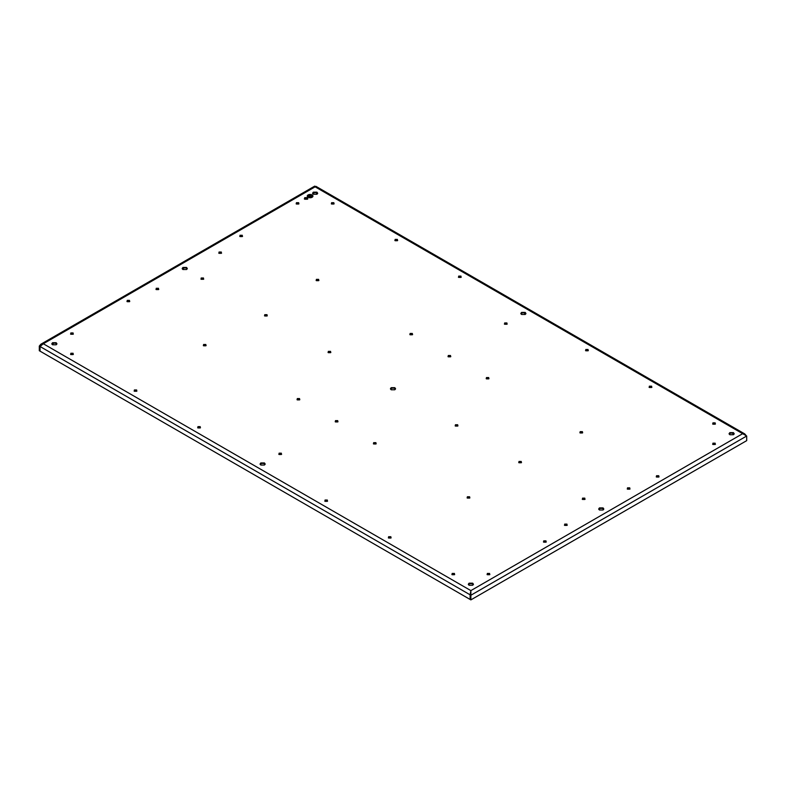 <?xml version="1.0" encoding="UTF-8"?>
<svg xmlns="http://www.w3.org/2000/svg" width="786" height="786" viewBox="0 0 786 786"><rect width="100%" height="100%" fill="white"/><g stroke="black" fill="none" stroke-linecap="round" stroke-linejoin="round"><path stroke-width="1.18" d="M311.855 195.331L308.544 197.07M310.401 196.176L311.511 197.04L310.205 196.294L308.495 197.04L311.708 195.183L310.401 196.176L311.659 196.952M311.914 195.075L307.542 196.117L308.289 197.158L312.661 196.117L311.914 195.075M308.24 195.567L309.35 195.154L308.24 195.567M308.348 196.313L310.657 195.213L308.348 196.313M309.144 195.046L308.289 195.596M310.608 195.242L308.397 196.343M307.542 196.117L307.542 196.176A2.554 1.474 0 0 0 307.542 196.176A2.554 1.474 0 0 0 308.289 197.217A2.554 1.474 0 0 0 311.079 197.541A2.554 1.474 0 0 0 312.661 196.176A2.554 1.474 0 0 0 312.661 196.146L312.661 196.117M39.3 346.076L470.873 595.248L470.873 599.885L470.116 599.453L470.116 594.815L470.116 599.453L40.057 351.155L40.057 346.518L40.057 351.155L39.3 350.723L39.3 346.076L40.892 344.199L43.318 343.757L470.873 590.61L470.116 594.815L470.873 590.61L470.873 594.373M312.946 196.146A2.839 1.641 0 0 0 312.111 195.016A2.839 1.641 0 0 0 309.036 194.653A2.839 1.641 0 0 0 307.257 196.146M314.616 192.639L312.73 193.729M184.238 267.908L182.352 268.999M53.861 343.177L51.974 344.278M734.026 434.196L732.139 433.106M525.775 313.958L523.889 312.867M317.524 193.729L315.628 192.639M314.852 186.361L315.854 187.255L315.127 186.832L43.318 343.757L40.057 346.518M312.111 194.957A2.839 1.641 0 0 0 309.016 194.604A2.839 1.641 0 0 0 307.257 196.117A2.839 1.641 0 0 0 308.092 197.276A2.839 1.641 0 0 0 311.187 197.63A2.839 1.641 0 0 0 312.946 196.117A2.839 1.641 0 0 0 312.111 194.957M745.767 435.071L744.725 433.901L742.682 433.675L470.873 590.61L470.873 595.248L746.7 436.004L315.127 186.832M467.356 498.078L469.625 498.078L469.625 496.772L467.356 496.772L467.356 498.078L467.356 496.772M469.625 498.078L469.625 496.772M580.147 432.958L582.416 432.958L582.416 431.652L580.147 431.652L580.147 432.958L580.147 431.652M582.416 432.958L582.416 431.652M373.655 443.982L375.924 443.982L375.924 442.665L373.655 442.665L373.655 443.982L373.655 442.665M375.924 443.982L375.924 442.665M486.446 378.862L488.715 378.862L488.715 377.555L486.446 377.555L486.446 378.862L486.446 377.555M488.715 378.862L488.715 377.555M410.076 334.767L412.345 334.767L412.345 333.46L410.076 333.46L410.076 334.767L410.076 333.46M412.345 334.767L412.345 333.46M297.285 399.887L299.554 399.887L299.554 398.581L297.285 398.581L297.285 399.887L297.285 398.581M299.554 399.887L299.554 398.581M203.584 345.791L205.853 345.791L205.853 344.484L203.584 344.484L203.584 345.791L203.584 344.484M205.853 345.791L205.853 344.484M316.375 280.671L318.644 280.671L318.644 279.364L316.375 279.364L316.375 280.671L316.375 279.364M318.644 280.671L318.644 279.364M603.058 507.903L599.443 507.903L598.696 508.955L599.443 509.996L603.058 509.996L603.805 508.955L603.058 507.903M186.557 267.446L182.941 267.446L182.195 268.488L182.941 269.529L186.557 269.529L187.304 268.488L186.557 267.446M394.808 387.675L391.192 387.675L390.445 388.716L391.192 389.768L394.808 389.768L395.555 388.716L394.808 387.675M260.814 462.944L260.068 463.995L260.814 465.037L264.43 465.037L265.177 463.995L264.43 462.944L260.814 462.944M525.186 314.488L525.932 313.447L525.186 312.406L521.57 312.406L520.823 313.447L521.57 314.488L525.186 314.488M487.33 574.723L489.59 574.723L489.59 573.416L487.33 573.416L487.33 574.723L487.33 573.416M489.59 574.723L489.59 573.416M296.41 204.016L298.67 204.016L298.67 202.709L296.41 202.709L296.41 204.016L296.41 202.709M298.67 204.016L298.67 202.709M240.015 236.576L242.275 236.576L242.275 235.269L240.015 235.269L240.015 236.576L240.015 235.269M242.275 236.576L242.275 235.269M127.224 301.696L129.484 301.696L129.484 300.39L127.224 300.39L127.224 301.696L127.224 300.39M129.484 301.696L129.484 300.39M70.828 334.256L73.088 334.256L73.088 332.95L70.828 332.95L70.828 334.256L70.828 332.95M73.088 334.256L73.088 332.95M504.661 324.254L506.921 324.254L506.921 322.948L504.661 322.948L504.661 324.254L504.661 322.948M506.921 324.254L506.921 322.948M448.266 356.815L450.525 356.815L450.525 355.508L448.266 355.508L448.266 356.815L448.266 355.508M450.525 356.815L450.525 355.508M335.475 421.935L337.734 421.935L337.734 420.628L335.475 420.628L335.475 421.935L335.475 420.628M337.734 421.935L337.734 420.628M279.079 454.495L281.339 454.495L281.339 453.188L279.079 453.188L279.079 454.495L279.079 453.188M281.339 454.495L281.339 453.188M712.912 444.483L715.172 444.483L715.172 443.176L712.912 443.176L712.912 444.483L712.912 443.176M715.172 444.483L715.172 443.176M656.516 477.043L658.776 477.043L658.776 475.736L656.516 475.736L656.516 477.043L656.516 475.736M658.776 477.043L658.776 475.736M543.725 542.163L545.985 542.163L545.985 540.856L543.725 540.856L543.725 542.163L543.725 540.856M545.985 542.163L545.985 540.856M452.156 574.723L454.426 574.723L454.426 573.416L452.156 573.416L452.156 574.723L452.156 573.416M454.426 574.723L454.426 573.416M331.574 204.016L333.844 204.016L333.844 202.709L331.574 202.709L331.574 204.016L331.574 202.709M333.844 204.016L333.844 202.709M201.196 279.295L203.466 279.295L203.466 277.989L201.196 277.989L201.196 279.295L201.196 277.989M203.466 279.295L203.466 277.989M70.828 354.565L73.088 354.565L73.088 353.258L70.828 353.258L70.828 354.565L70.828 353.258M73.088 354.565L73.088 353.258M395.132 240.713L397.402 240.713L397.402 239.406L395.132 239.406L395.132 240.713L395.132 239.406M397.402 240.713L397.402 239.406M264.754 315.982L267.024 315.982L267.024 314.675L264.754 314.675L264.754 315.982L264.754 314.675M267.024 315.982L267.024 314.675M134.377 391.261L136.646 391.261L136.646 389.954L134.377 389.954L134.377 391.261L134.377 389.954M136.646 391.261L136.646 389.954M458.69 277.409L460.95 277.409L460.95 276.102L458.69 276.102L458.69 277.409L458.69 276.102M460.95 277.409L460.95 276.102M328.312 352.678L330.582 352.678L330.582 351.371L328.312 351.371L328.312 352.678L328.312 351.371M330.582 352.678L330.582 351.371M197.934 427.948L200.204 427.948L200.204 426.641L197.934 426.641L197.934 427.948L197.934 426.641M200.204 427.948L200.204 426.641M585.796 350.792L588.066 350.792L588.066 349.485L585.796 349.485L585.796 350.792L585.796 349.485M588.066 350.792L588.066 349.485M455.418 426.071L457.688 426.071L457.688 424.754L455.418 424.754L455.418 426.071L455.418 424.754M457.688 426.071L457.688 424.754M325.05 501.34L327.31 501.34L327.31 500.034L325.05 500.034L325.05 501.34L325.05 500.034M327.31 501.34L327.31 500.034M649.354 387.488L651.623 387.488L651.623 386.181L649.354 386.181L649.354 387.488L649.354 386.181M651.623 387.488L651.623 386.181M518.976 462.757L521.246 462.757L521.246 461.451L518.976 461.451L518.976 462.757L518.976 461.451M521.246 462.757L521.246 461.451M388.598 538.037L390.868 538.037L390.868 536.72L388.598 536.72L388.598 538.037L388.598 536.72M390.868 538.037L390.868 536.72M712.912 424.185L715.172 424.185L715.172 422.878L712.912 422.878L712.912 424.185L712.912 422.878M715.172 424.185L715.172 422.878M582.534 499.454L584.804 499.454L584.804 498.147L582.534 498.147L582.534 499.454L582.534 498.147M584.804 499.454L584.804 498.147M52.564 344.799L56.179 344.799L56.926 343.757L56.179 342.716L52.564 342.716L51.817 343.757L52.564 344.799M316.935 192.167L313.319 192.167L312.573 193.218L313.319 194.26L316.935 194.26L317.682 193.218L316.935 192.167M733.436 432.634L729.821 432.634L729.074 433.675L729.821 434.727L733.436 434.727L734.183 433.675L733.436 432.634M469.065 585.265L472.681 585.265L473.427 584.224L472.681 583.183L469.065 583.183L468.318 584.224L469.065 585.265M304.722 199.222L307.434 199.222L307.434 197.65L304.722 197.65L304.722 199.222L304.722 197.65M307.434 199.222L307.434 197.65M627.503 487.851L627.503 489.157L629.763 489.157L629.763 487.851L627.503 487.851L627.503 489.157M629.763 489.157L629.763 487.851M566.961 525.412L566.961 524.105L564.702 524.105L564.702 525.412L566.961 525.412L566.961 524.105M564.702 524.105L564.702 525.412M219.039 252.021L219.039 253.328L221.298 253.328L221.298 252.021L219.039 252.021L219.039 253.328M221.298 253.328L221.298 252.021M158.497 289.592L158.497 288.285L156.237 288.285L156.237 289.592L158.497 289.592L158.497 288.285M156.237 288.285L156.237 289.592M307.847 198.868A1.916 1.11 0 0 0 307.434 198.524A1.916 1.11 0 0 0 304.722 198.524A1.916 1.11 0 0 0 304.32 198.868M715.457 444.267A1.601 0.924 0 0 0 715.172 444.051A1.601 0.924 0 0 0 712.912 444.051A1.601 0.924 0 0 0 712.627 444.267M281.624 454.279A1.601 0.924 0 0 0 281.339 454.053A1.601 0.924 0 0 0 279.079 454.053A1.601 0.924 0 0 0 278.794 454.279M546.27 541.947A1.601 0.924 0 0 0 545.985 541.731A1.601 0.924 0 0 0 543.725 541.731A1.601 0.924 0 0 0 543.44 541.947M659.061 476.827A1.601 0.924 0 0 0 658.776 476.611A1.601 0.924 0 0 0 656.516 476.611A1.601 0.924 0 0 0 656.231 476.827M298.955 203.8A1.601 0.924 0 0 0 298.67 203.584A1.601 0.924 0 0 0 296.41 203.584A1.601 0.924 0 0 0 296.125 203.8M338.019 421.718A1.601 0.924 0 0 0 337.734 421.493A1.601 0.924 0 0 0 335.475 421.493A1.601 0.924 0 0 0 335.19 421.718M450.81 356.598A1.601 0.924 0 0 0 450.525 356.372A1.601 0.924 0 0 0 448.266 356.372A1.601 0.924 0 0 0 447.981 356.598M603.697 509.387A2.554 1.474 0 0 0 603.058 508.778A2.554 1.474 0 0 0 599.443 508.778A2.554 1.474 0 0 0 598.804 509.387M187.196 268.92A2.554 1.474 0 0 0 186.557 268.311A2.554 1.474 0 0 0 182.941 268.311A2.554 1.474 0 0 0 182.303 268.92M395.446 389.158A2.554 1.474 0 0 0 394.808 388.549A2.554 1.474 0 0 0 391.192 388.549A2.554 1.474 0 0 0 390.554 389.158M129.769 301.48A1.601 0.924 0 0 0 129.484 301.264A1.601 0.924 0 0 0 127.224 301.264A1.601 0.924 0 0 0 126.939 301.48M265.069 464.428A2.554 1.474 0 0 0 264.43 463.819A2.554 1.474 0 0 0 260.814 463.819A2.554 1.474 0 0 0 260.176 464.428M525.824 313.879A2.554 1.474 0 0 0 525.186 313.27A2.554 1.474 0 0 0 521.57 313.27A2.554 1.474 0 0 0 520.931 313.879M507.206 324.038A1.601 0.924 0 0 0 506.921 323.812A1.601 0.924 0 0 0 504.661 323.812A1.601 0.924 0 0 0 504.376 324.038M473.319 584.656A2.554 1.474 0 0 0 472.681 584.047A2.554 1.474 0 0 0 469.065 584.047A2.554 1.474 0 0 0 468.427 584.656M734.075 434.118A2.554 1.474 0 0 0 733.436 433.508A2.554 1.474 0 0 0 729.821 433.508A2.554 1.474 0 0 0 729.182 434.118M317.573 193.651A2.554 1.474 0 0 0 316.935 193.042A2.554 1.474 0 0 0 313.319 193.042A2.554 1.474 0 0 0 312.681 193.651M56.818 344.189A2.554 1.474 0 0 0 56.179 343.58A2.554 1.474 0 0 0 52.564 343.58A2.554 1.474 0 0 0 51.925 344.189M73.373 334.04A1.601 0.924 0 0 0 73.088 333.824A1.601 0.924 0 0 0 70.828 333.824A1.601 0.924 0 0 0 70.543 334.04M585.079 499.238A1.601 0.924 0 0 0 584.804 499.012A1.601 0.924 0 0 0 582.534 499.012A1.601 0.924 0 0 0 582.249 499.238M715.457 423.959A1.601 0.924 0 0 0 715.172 423.742A1.601 0.924 0 0 0 712.912 423.742A1.601 0.924 0 0 0 712.627 423.959M391.153 537.811A1.601 0.924 0 0 0 390.868 537.595A1.601 0.924 0 0 0 388.598 537.595A1.601 0.924 0 0 0 388.323 537.811M521.521 462.541A1.601 0.924 0 0 0 521.246 462.325A1.601 0.924 0 0 0 518.976 462.325A1.601 0.924 0 0 0 518.701 462.541M651.899 387.272A1.601 0.924 0 0 0 651.623 387.046A1.601 0.924 0 0 0 649.354 387.046A1.601 0.924 0 0 0 649.069 387.272M327.595 501.124A1.601 0.924 0 0 0 327.31 500.898A1.601 0.924 0 0 0 325.05 500.898A1.601 0.924 0 0 0 324.765 501.124M457.973 425.845A1.601 0.924 0 0 0 457.688 425.629A1.601 0.924 0 0 0 455.418 425.629A1.601 0.924 0 0 0 455.143 425.845M588.35 350.576A1.601 0.924 0 0 0 588.066 350.36A1.601 0.924 0 0 0 585.796 350.36A1.601 0.924 0 0 0 585.521 350.576M200.479 427.731A1.601 0.924 0 0 0 200.204 427.515A1.601 0.924 0 0 0 197.934 427.515A1.601 0.924 0 0 0 197.65 427.731M330.857 352.462A1.601 0.924 0 0 0 330.582 352.246A1.601 0.924 0 0 0 328.312 352.246A1.601 0.924 0 0 0 328.027 352.462M461.235 277.193A1.601 0.924 0 0 0 460.95 276.967A1.601 0.924 0 0 0 458.69 276.967A1.601 0.924 0 0 0 458.405 277.193M136.931 391.035A1.601 0.924 0 0 0 136.646 390.819A1.601 0.924 0 0 0 134.377 390.819A1.601 0.924 0 0 0 134.101 391.035M267.299 315.766A1.601 0.924 0 0 0 267.024 315.55A1.601 0.924 0 0 0 264.754 315.55A1.601 0.924 0 0 0 264.479 315.766M397.677 240.496A1.601 0.924 0 0 0 397.402 240.28A1.601 0.924 0 0 0 395.132 240.28A1.601 0.924 0 0 0 394.847 240.496M73.373 354.348A1.601 0.924 0 0 0 73.088 354.132A1.601 0.924 0 0 0 70.828 354.132A1.601 0.924 0 0 0 70.543 354.348M203.751 279.079A1.601 0.924 0 0 0 203.466 278.853A1.601 0.924 0 0 0 201.196 278.853A1.601 0.924 0 0 0 200.921 279.079M334.129 203.8A1.601 0.924 0 0 0 333.844 203.584A1.601 0.924 0 0 0 331.574 203.584A1.601 0.924 0 0 0 331.299 203.8M489.875 574.507A1.601 0.924 0 0 0 489.59 574.291A1.601 0.924 0 0 0 487.33 574.291A1.601 0.924 0 0 0 487.045 574.507M242.56 236.36A1.601 0.924 0 0 0 242.275 236.144A1.601 0.924 0 0 0 240.015 236.144A1.601 0.924 0 0 0 239.73 236.36M454.701 574.507A1.601 0.924 0 0 0 454.426 574.291A1.601 0.924 0 0 0 452.156 574.291A1.601 0.924 0 0 0 451.871 574.507M158.782 289.376A1.601 0.924 0 0 0 158.497 289.15A1.601 0.924 0 0 0 156.237 289.15A1.601 0.924 0 0 0 155.952 289.376M221.583 253.112A1.601 0.924 0 0 0 221.298 252.895A1.601 0.924 0 0 0 219.039 252.895A1.601 0.924 0 0 0 218.754 253.112M567.246 525.195A1.601 0.924 0 0 0 566.961 524.979A1.601 0.924 0 0 0 564.702 524.979A1.601 0.924 0 0 0 564.417 525.195M630.048 488.941A1.601 0.924 0 0 0 629.763 488.715A1.601 0.924 0 0 0 627.503 488.715A1.601 0.924 0 0 0 627.218 488.941M469.9 497.852A1.601 0.924 0 0 0 469.625 497.636A1.601 0.924 0 0 0 467.356 497.636A1.601 0.924 0 0 0 467.071 497.852M582.691 432.732A1.601 0.924 0 0 0 582.416 432.516A1.601 0.924 0 0 0 580.147 432.516A1.601 0.924 0 0 0 579.862 432.732M376.199 443.756A1.601 0.924 0 0 0 375.924 443.54A1.601 0.924 0 0 0 373.655 443.54A1.601 0.924 0 0 0 373.37 443.756M488.99 378.636A1.601 0.924 0 0 0 488.715 378.42A1.601 0.924 0 0 0 486.446 378.42A1.601 0.924 0 0 0 486.17 378.636M412.63 334.551A1.601 0.924 0 0 0 412.345 334.335A1.601 0.924 0 0 0 410.076 334.335A1.601 0.924 0 0 0 409.801 334.551M299.83 399.671A1.601 0.924 0 0 0 299.554 399.455A1.601 0.924 0 0 0 297.285 399.455A1.601 0.924 0 0 0 297.01 399.671M206.138 345.575A1.601 0.924 0 0 0 205.853 345.349A1.601 0.924 0 0 0 203.584 345.349A1.601 0.924 0 0 0 203.309 345.575M318.929 280.455A1.601 0.924 0 0 0 318.644 280.229A1.601 0.924 0 0 0 316.375 280.229A1.601 0.924 0 0 0 316.1 280.455M470.873 599.885L746.7 440.641L746.7 436.004M314.714 186.115L40.892 344.199M315.923 186.331L744.725 433.901"/></g></svg>
